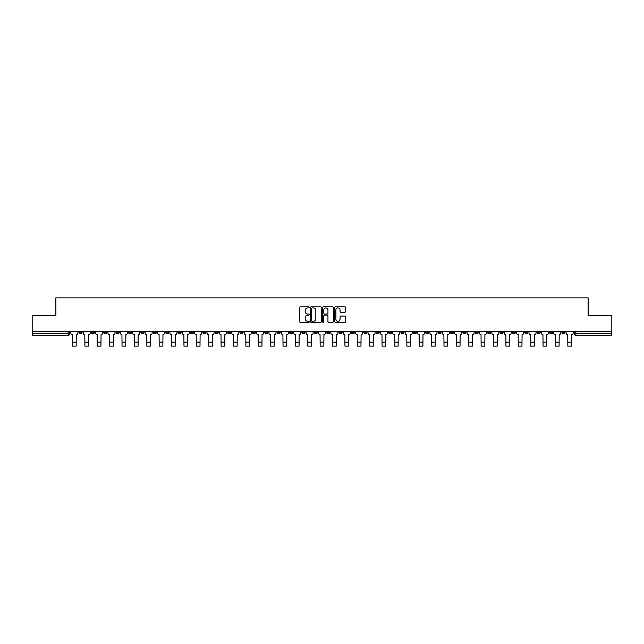 <?xml version="1.0" encoding="UTF-8"?>
<svg xmlns="http://www.w3.org/2000/svg" width="644" height="644" viewBox="0 0 644 644"><rect width="100%" height="100%" fill="white"/><g stroke="black" fill="none" stroke-linecap="round" stroke-linejoin="round"><path stroke-width="0.97" d="M309.297 307.349A0.547 0.547 0 0 0 308.758 306.81L300.474 306.81A0.781 0.781 0 0 0 299.702 307.582L299.702 321.614A0.781 0.781 0 0 0 300.474 322.386L308.758 322.386A0.547 0.547 0 0 0 309.297 321.847A0.547 0.547 0 0 0 308.758 321.3L307.687 321.3A2.496 2.496 0 0 1 305.192 318.804L305.192 317.637A2.496 2.496 0 0 1 307.687 315.141L308.758 315.141A0.547 0.547 0 0 0 309.297 314.602A0.547 0.547 0 0 0 308.758 314.055L307.687 314.055A2.496 2.496 0 0 1 305.192 311.559L305.192 310.392A2.496 2.496 0 0 1 307.687 307.896L308.758 307.896A0.547 0.547 0 0 0 309.297 307.349M487.58 331.346L487.58 332.224L490.752 332.224A1.586 1.586 0 0 1 489.166 333.809A1.586 1.586 0 0 1 487.58 332.224L487.58 331.346M413.279 331.346L413.279 332.224L416.459 332.224A1.586 1.586 0 0 1 414.873 333.809A1.586 1.586 0 0 1 413.279 332.224L413.279 331.346M400.898 331.346L400.898 332.224L404.078 332.224A1.586 1.586 0 0 1 402.484 333.809A1.586 1.586 0 0 1 400.898 332.224L400.898 331.346M326.605 331.346L326.605 332.224L329.776 332.224A1.586 1.586 0 0 1 328.19 333.809A1.586 1.586 0 0 1 326.605 332.224L326.605 331.346M314.224 331.346L314.224 332.224L317.395 332.224A1.586 1.586 0 0 1 315.81 333.809A1.586 1.586 0 0 1 314.224 332.224L314.224 331.346M301.835 331.346L301.835 332.224L305.014 332.224A1.586 1.586 0 0 1 303.429 333.809A1.586 1.586 0 0 1 301.835 332.224L301.835 331.346M277.073 331.346L277.073 332.224L280.245 332.224A1.586 1.586 0 0 1 278.659 333.809A1.586 1.586 0 0 1 277.073 332.224L277.073 331.346M252.311 332.224L252.311 331.346L252.311 332.224A1.586 1.586 0 0 0 253.897 333.809A1.586 1.586 0 0 1 252.311 332.224L255.483 332.224A1.586 1.586 0 0 1 253.897 333.809A1.586 1.586 0 0 0 255.483 332.224L255.483 331.346L255.483 332.224M239.922 332.224L239.922 331.346L239.922 332.224A1.586 1.586 0 0 0 241.516 333.809A1.586 1.586 0 0 1 239.922 332.224L243.102 332.224A1.586 1.586 0 0 1 241.516 333.809M227.541 332.224L227.541 331.346L227.541 332.224A1.586 1.586 0 0 0 229.127 333.809A1.586 1.586 0 0 1 227.541 332.224L230.721 332.224A1.586 1.586 0 0 1 229.127 333.809A1.586 1.586 0 0 0 230.721 332.224L230.721 331.346L230.721 332.224M215.16 331.346L215.16 332.224L218.332 332.224A1.586 1.586 0 0 1 216.746 333.809A1.586 1.586 0 0 1 215.16 332.224L215.16 331.346M202.78 331.346L202.78 332.224L205.951 332.224A1.586 1.586 0 0 1 204.365 333.809A1.586 1.586 0 0 1 202.78 332.224L202.78 331.346M190.399 331.346L190.399 332.224L193.57 332.224A1.586 1.586 0 0 1 191.984 333.809A1.586 1.586 0 0 1 190.399 332.224L190.399 331.346M178.01 332.224L178.01 331.346L178.01 332.224A1.586 1.586 0 0 0 179.604 333.809A1.586 1.586 0 0 1 178.01 332.224L181.189 332.224A1.586 1.586 0 0 1 179.604 333.809M153.248 332.224L153.248 331.346L153.248 332.224A1.586 1.586 0 0 0 154.834 333.809A1.586 1.586 0 0 1 153.248 332.224L156.42 332.224A1.586 1.586 0 0 1 154.834 333.809A1.586 1.586 0 0 0 156.42 332.224L156.42 331.346L156.42 332.224M140.867 332.224L140.867 331.346L140.867 332.224A1.586 1.586 0 0 0 142.453 333.809A1.586 1.586 0 0 1 140.867 332.224L144.039 332.224A1.586 1.586 0 0 1 142.453 333.809A1.586 1.586 0 0 0 144.039 332.224L144.039 331.346L144.039 332.224M128.486 332.224L128.486 331.346L128.486 332.224A1.586 1.586 0 0 0 130.072 333.809A1.586 1.586 0 0 1 128.486 332.224L131.658 332.224A1.586 1.586 0 0 1 130.072 333.809A1.586 1.586 0 0 0 131.658 332.224L131.658 331.346L131.658 332.224M116.097 332.224L116.097 331.346L116.097 332.224A1.586 1.586 0 0 0 117.691 333.809A1.586 1.586 0 0 1 116.097 332.224L119.277 332.224A1.586 1.586 0 0 1 117.691 333.809M103.716 332.224L103.716 331.346L103.716 332.224A1.586 1.586 0 0 0 105.302 333.809A1.586 1.586 0 0 1 103.716 332.224L106.896 332.224A1.586 1.586 0 0 1 105.302 333.809A1.586 1.586 0 0 0 106.896 332.224L106.896 331.346L106.896 332.224M91.335 332.224L91.335 331.346L91.335 332.224A1.586 1.586 0 0 0 92.921 333.809A1.586 1.586 0 0 1 91.335 332.224L94.507 332.224A1.586 1.586 0 0 1 92.921 333.809A1.586 1.586 0 0 0 94.507 332.224L94.507 331.346L94.507 332.224M344.773 312.3A0.781 0.781 0 0 0 345.546 311.519L345.546 307.582A0.781 0.781 0 0 0 344.773 306.81L335.572 306.81A0.781 0.781 0 0 0 334.8 307.582L334.8 321.614A0.781 0.781 0 0 0 335.572 322.386L344.773 322.386A0.781 0.781 0 0 0 345.546 321.614L345.546 316.856A0.781 0.781 0 0 0 344.773 316.075L340.837 316.075A0.781 0.781 0 0 0 340.056 316.856L340.056 319.215A2.085 2.085 0 0 1 337.971 321.3A2.085 2.085 0 0 1 335.886 319.215L335.886 309.981A2.085 2.085 0 0 1 337.971 307.896A2.085 2.085 0 0 1 340.056 309.981L340.056 311.519A0.781 0.781 0 0 0 340.837 312.3L344.773 312.3M32.2 331.346L32.2 315.552L55.851 315.552L55.851 297.85L588.149 297.85L588.149 315.552L611.8 315.552L611.8 331.346L32.2 331.346L32.2 333.809L69.745 333.809L69.745 331.346L69.745 333.809A1.586 1.586 0 0 1 68.159 335.395L32.2 335.395L32.2 333.809M321.316 307.582A0.781 0.781 0 0 0 320.543 306.81L311.342 306.81A0.781 0.781 0 0 0 310.569 307.582L310.569 321.614A0.781 0.781 0 0 0 311.342 322.386L320.543 322.386A0.781 0.781 0 0 0 321.316 321.614L321.316 307.582M323.457 306.81L332.658 306.81A0.781 0.781 0 0 1 333.431 307.582L333.431 321.614A0.781 0.781 0 0 1 332.658 322.386L328.722 322.386A0.781 0.781 0 0 1 327.941 321.614L327.941 315.922A0.781 0.781 0 0 0 327.16 315.141L324.552 315.141A0.781 0.781 0 0 0 323.771 315.922L323.771 321.847A0.547 0.547 0 0 1 323.224 322.386A0.547 0.547 0 0 1 322.684 321.847L322.684 307.582A0.781 0.781 0 0 1 323.457 306.81M574.255 331.346L574.255 333.809L611.8 333.809L611.8 335.395L575.841 335.395A1.586 1.586 0 0 1 574.255 333.809A1.586 1.586 0 0 0 575.841 335.395L575.841 331.346M611.8 331.346L611.8 333.809M565.046 331.346L565.046 332.224A1.586 1.586 0 0 1 563.46 333.809A1.586 1.586 0 0 1 561.874 332.224L565.046 332.224M561.874 331.346L561.874 332.224M552.665 332.224L552.665 331.346L552.665 332.224A1.586 1.586 0 0 1 551.079 333.809A1.586 1.586 0 0 1 549.493 332.224L552.665 332.224A1.586 1.586 0 0 1 551.079 333.809M549.493 331.346L549.493 332.224M540.284 331.346L540.284 332.224A1.586 1.586 0 0 1 538.698 333.809A1.586 1.586 0 0 1 537.104 332.224A1.586 1.586 0 0 0 538.698 333.809M537.104 331.346L537.104 332.224L540.284 332.224M527.903 331.346L527.903 332.224A1.586 1.586 0 0 1 526.309 333.809A1.586 1.586 0 0 1 524.723 332.224L527.903 332.224A1.586 1.586 0 0 1 526.309 333.809M524.723 331.346L524.723 332.224M515.514 331.346L515.514 332.224A1.586 1.586 0 0 1 513.928 333.809A1.586 1.586 0 0 1 512.342 332.224A1.586 1.586 0 0 0 513.928 333.809M512.342 331.346L512.342 332.224L515.514 332.224M503.133 331.346L503.133 332.224A1.586 1.586 0 0 1 501.547 333.809A1.586 1.586 0 0 1 499.961 332.224L503.133 332.224M499.961 331.346L499.961 332.224M490.752 331.346L490.752 332.224A1.586 1.586 0 0 1 489.166 333.809M478.371 331.346L478.371 332.224A1.586 1.586 0 0 1 476.785 333.809A1.586 1.586 0 0 1 475.192 332.224L478.371 332.224M475.192 331.346L475.192 332.224M465.99 331.346L465.99 332.224A1.586 1.586 0 0 1 464.396 333.809A1.586 1.586 0 0 1 462.811 332.224L465.99 332.224M462.811 331.346L462.811 332.224M453.601 331.346L453.601 332.224A1.586 1.586 0 0 1 452.016 333.809A1.586 1.586 0 0 1 450.43 332.224A1.586 1.586 0 0 0 452.016 333.809M450.43 331.346L450.43 332.224L453.601 332.224M441.221 331.346L441.221 332.224A1.586 1.586 0 0 1 439.635 333.809A1.586 1.586 0 0 1 438.049 332.224L441.221 332.224M438.049 331.346L438.049 332.224M428.84 331.346L428.84 332.224A1.586 1.586 0 0 1 427.254 333.809A1.586 1.586 0 0 1 425.668 332.224L428.84 332.224M425.668 331.346L425.668 332.224M416.459 331.346L416.459 332.224M404.078 331.346L404.078 332.224L404.078 331.346M391.689 331.346L391.689 332.224A1.586 1.586 0 0 1 390.103 333.809A1.586 1.586 0 0 1 388.517 332.224L391.689 332.224M388.517 331.346L388.517 332.224M379.308 331.346L379.308 332.224A1.586 1.586 0 0 1 377.722 333.809A1.586 1.586 0 0 1 376.136 332.224L379.308 332.224M376.136 331.346L376.136 332.224M366.927 331.346L366.927 332.224A1.586 1.586 0 0 1 365.341 333.809A1.586 1.586 0 0 1 363.755 332.224L366.927 332.224M363.755 331.346L363.755 332.224M354.546 331.346L354.546 332.224A1.586 1.586 0 0 1 352.96 333.809A1.586 1.586 0 0 1 351.366 332.224L354.546 332.224M351.366 331.346L351.366 332.224M342.165 331.346L342.165 332.224A1.586 1.586 0 0 1 340.571 333.809A1.586 1.586 0 0 1 338.986 332.224L342.165 332.224M338.986 331.346L338.986 332.224M329.776 331.346L329.776 332.224A1.586 1.586 0 0 1 328.19 333.809M317.395 331.346L317.395 332.224M305.014 332.224L305.014 331.346L305.014 332.224A1.586 1.586 0 0 1 303.429 333.809M292.634 331.346L292.634 332.224A1.586 1.586 0 0 1 291.04 333.809A1.586 1.586 0 0 1 289.454 332.224A1.586 1.586 0 0 0 291.04 333.809A1.586 1.586 0 0 0 292.634 332.224L289.454 332.224L289.454 331.346M280.245 332.224L280.245 331.346L280.245 332.224A1.586 1.586 0 0 1 278.659 333.809M267.864 331.346L267.864 332.224A1.586 1.586 0 0 1 266.278 333.809A1.586 1.586 0 0 1 264.692 332.224A1.586 1.586 0 0 0 266.278 333.809M264.692 331.346L264.692 332.224L267.864 332.224M243.102 331.346L243.102 332.224L243.102 331.346M218.332 332.224L218.332 331.346L218.332 332.224A1.586 1.586 0 0 1 216.746 333.809M205.951 332.224L205.951 331.346L205.951 332.224A1.586 1.586 0 0 1 204.365 333.809M193.57 332.224L193.57 331.346L193.57 332.224A1.586 1.586 0 0 1 191.984 333.809M181.189 331.346L181.189 332.224L181.189 331.346M168.809 332.224L168.809 331.346L168.809 332.224A1.586 1.586 0 0 1 167.215 333.809A1.586 1.586 0 0 1 165.629 332.224L168.809 332.224A1.586 1.586 0 0 1 167.215 333.809M165.629 331.346L165.629 332.224M119.277 331.346L119.277 332.224L119.277 331.346M82.126 331.346L82.126 332.224A1.586 1.586 0 0 1 80.54 333.809A1.586 1.586 0 0 1 78.954 332.224A1.586 1.586 0 0 0 80.54 333.809A1.586 1.586 0 0 0 82.126 332.224L82.126 331.346M78.954 331.346L78.954 332.224L82.126 332.224M68.159 331.346L68.159 335.395A1.586 1.586 0 0 0 69.745 333.809M312.203 307.896A0.547 0.547 0 0 0 311.656 308.444L311.656 320.752A0.547 0.547 0 0 0 312.203 321.3L313.33 321.3A2.496 2.496 0 0 0 315.826 318.804L315.826 310.392A2.496 2.496 0 0 0 313.33 307.896L312.203 307.896M327.941 310.022A2.085 2.085 0 0 0 325.856 307.937A2.085 2.085 0 0 0 323.771 310.022L323.771 313.274A0.781 0.781 0 0 0 324.552 314.055L327.16 314.055A0.781 0.781 0 0 0 327.941 313.274L327.941 310.022M70.816 331.346L70.816 333.012A1.586 1.586 139.8 0 0 72.402 334.598L72.522 346.15L76.177 346.15L76.29 334.598A1.586 1.586 139.8 0 0 77.884 333.012L77.884 331.346M72.522 346.15L76.177 346.15L72.522 346.15M83.197 331.346L83.197 333.012A1.586 1.586 139.8 0 0 84.783 334.598L84.903 346.15L88.558 346.15L88.679 334.598A1.586 1.586 139.8 0 0 90.265 333.012L90.265 331.346M84.903 346.15L88.558 346.15L84.903 346.15M95.578 331.346L95.578 333.012A1.586 1.586 139.8 0 0 97.172 334.598L97.284 346.15L100.939 346.15L101.06 334.598A1.586 1.586 139.8 0 0 102.646 333.012L102.646 331.346M97.284 346.15L100.939 346.15L97.284 346.15M107.967 331.346L107.967 333.012A1.586 1.586 139.8 0 0 109.552 334.598L109.673 346.15L113.32 346.15L113.441 334.598A1.586 1.586 139.8 0 0 115.026 333.012L115.026 331.346M109.673 346.15L113.32 346.15L109.673 346.15M120.348 331.346L120.348 333.012A1.586 1.586 139.8 0 0 121.933 334.598L122.054 346.15L125.701 346.15L125.822 334.598A1.586 1.586 139.8 0 0 127.407 333.012L127.407 331.346M122.054 346.15L125.701 346.15L122.054 346.15M132.728 331.346L132.728 333.012A1.586 1.586 139.8 0 0 134.314 334.598L134.435 346.15L138.09 346.15L138.202 334.598A1.586 1.586 139.8 0 0 139.796 333.012L139.796 331.346M134.435 346.15L138.09 346.15L134.435 346.15M145.109 331.346L145.109 333.012A1.586 1.586 139.8 0 0 146.703 334.598L146.816 346.15L150.471 346.15L150.591 334.598A1.586 1.586 139.8 0 0 152.177 333.012L152.177 331.346M146.816 346.15L150.471 346.15L146.816 346.15M157.498 331.346L157.498 333.012A1.586 1.586 139.8 0 0 159.084 334.598L159.197 346.15L162.852 346.15L162.972 334.598A1.586 1.586 139.8 0 0 164.558 333.012L164.558 331.346M159.197 346.15L162.852 346.15L159.197 346.15M169.879 331.346L169.879 333.012A1.586 1.586 139.8 0 0 171.465 334.598L171.586 346.15L175.232 346.15L175.353 334.598A1.586 1.586 139.8 0 0 176.939 333.012L176.939 331.346M171.586 346.15L175.232 346.15L171.586 346.15M182.26 331.346L182.26 333.012A1.586 1.586 139.8 0 0 183.846 334.598L183.967 346.15L187.613 346.15L187.734 334.598A1.586 1.586 139.8 0 0 189.32 333.012L189.32 331.346M183.967 346.15L187.613 346.15L183.967 346.15M194.641 331.346L194.641 333.012A1.586 1.586 139.8 0 0 196.227 334.598L196.348 346.15L200.002 346.15L200.115 334.598A1.586 1.586 139.8 0 0 201.709 333.012L201.709 331.346M196.348 346.15L200.002 346.15L196.348 346.15M207.022 331.346L207.022 333.012A1.586 1.586 139.8 0 0 208.616 334.598L208.728 346.15L212.383 346.15L212.504 334.598A1.586 1.586 139.8 0 0 214.09 333.012L214.09 331.346M208.728 346.15L212.383 346.15L208.728 346.15M219.411 331.346L219.411 333.012A1.586 1.586 139.8 0 0 220.997 334.598L221.117 346.15L224.764 346.15L224.885 334.598A1.586 1.586 139.8 0 0 226.471 333.012L226.471 331.346M221.117 346.15L224.764 346.15L221.117 346.15M231.792 331.346L231.792 333.012A1.586 1.586 139.8 0 0 233.378 334.598L233.498 346.15L237.145 346.15L237.266 334.598A1.586 1.586 139.8 0 0 238.852 333.012L238.852 331.346M233.498 346.15L237.145 346.15L233.498 346.15M244.173 331.346L244.173 333.012A1.586 1.586 139.8 0 0 245.758 334.598L245.879 346.15L249.534 346.15L249.647 334.598A1.586 1.586 139.8 0 0 251.241 333.012L251.241 331.346M245.879 346.15L249.534 346.15L245.879 346.15M256.553 331.346L256.553 333.012A1.586 1.586 139.8 0 0 258.139 334.598L258.26 346.15L261.915 346.15L262.036 334.598A1.586 1.586 139.8 0 0 263.621 333.012L263.621 331.346M258.26 346.15L261.915 346.15L258.26 346.15M268.934 331.346L268.934 333.012A1.586 1.586 139.8 0 0 270.528 334.598L270.641 346.15L274.296 346.15L274.416 334.598A1.586 1.586 139.8 0 0 276.002 333.012L276.002 331.346M270.641 346.15L274.296 346.15L270.641 346.15M281.323 331.346L281.323 333.012A1.586 1.586 139.8 0 0 282.909 334.598L283.03 346.15L286.677 346.15L286.797 334.598A1.586 1.586 139.8 0 0 288.383 333.012L288.383 331.346M283.03 346.15L286.677 346.15L283.03 346.15M293.704 331.346L293.704 333.012A1.586 1.586 139.8 0 0 295.29 334.598L295.411 346.15L299.058 346.15L299.178 334.598A1.586 1.586 139.8 0 0 300.764 333.012L300.764 331.346M295.411 346.15L299.058 346.15L295.411 346.15M306.085 331.346L306.085 333.012A1.586 1.586 139.8 0 0 307.671 334.598L307.792 346.15L311.446 346.15L311.559 334.598A1.586 1.586 139.8 0 0 313.153 333.012L313.153 331.346M307.792 346.15L311.446 346.15L307.792 346.15M318.466 331.346L318.466 333.012A1.586 1.586 139.8 0 0 320.052 334.598L320.173 346.15L323.827 346.15L323.948 334.598A1.586 1.586 139.8 0 0 325.534 333.012L325.534 331.346M320.173 346.15L323.827 346.15L320.173 346.15M330.847 331.346L330.847 333.012A1.586 1.586 139.8 0 0 332.441 334.598L332.554 346.15L336.208 346.15L336.329 334.598A1.586 1.586 139.8 0 0 337.915 333.012L337.915 331.346M332.554 346.15L336.208 346.15L332.554 346.15M343.236 331.346L343.236 333.012A1.586 1.586 139.8 0 0 344.822 334.598L344.942 346.15L348.589 346.15L348.71 334.598A1.586 1.586 139.8 0 0 350.296 333.012L350.296 331.346M344.942 346.15L348.589 346.15L344.942 346.15M355.617 331.346L355.617 333.012A1.586 1.586 139.8 0 0 357.203 334.598L357.323 346.15L360.97 346.15L361.091 334.598A1.586 1.586 139.8 0 0 362.677 333.012L362.677 331.346M357.323 346.15L360.97 346.15L357.323 346.15M367.998 331.346L367.998 333.012A1.586 1.586 139.8 0 0 369.584 334.598L369.704 346.15L373.359 346.15L373.472 334.598A1.586 1.586 139.8 0 0 375.066 333.012L375.066 331.346M369.704 346.15L373.359 346.15L369.704 346.15M380.379 331.346L380.379 333.012A1.586 1.586 139.8 0 0 381.964 334.598L382.085 346.15L385.74 346.15L385.861 334.598A1.586 1.586 139.8 0 0 387.447 333.012L387.447 331.346M382.085 346.15L385.74 346.15L382.085 346.15M392.76 331.346L392.76 333.012A1.586 1.586 139.8 0 0 394.353 334.598L394.466 346.15L398.121 346.15L398.242 334.598A1.586 1.586 139.8 0 0 399.827 333.012L399.827 331.346M394.466 346.15L398.121 346.15L394.466 346.15M405.148 331.346L405.148 333.012A1.586 1.586 139.8 0 0 406.734 334.598L406.855 346.15L410.502 346.15L410.622 334.598A1.586 1.586 139.8 0 0 412.208 333.012L412.208 331.346M406.855 346.15L410.502 346.15L406.855 346.15M417.529 331.346L417.529 333.012A1.586 1.586 139.8 0 0 419.115 334.598L419.236 346.15L422.883 346.15L423.003 334.598A1.586 1.586 139.8 0 0 424.589 333.012L424.589 331.346M419.236 346.15L422.883 346.15L419.236 346.15M429.91 331.346L429.91 333.012A1.586 1.586 139.8 0 0 431.496 334.598L431.617 346.15L435.272 346.15L435.384 334.598A1.586 1.586 139.8 0 0 436.978 333.012L436.978 331.346M431.617 346.15L435.272 346.15L431.617 346.15M442.291 331.346L442.291 333.012A1.586 1.586 139.8 0 0 443.885 334.598L443.998 346.15L447.652 346.15L447.773 334.598A1.586 1.586 139.8 0 0 449.359 333.012L449.359 331.346M443.998 346.15L447.652 346.15L443.998 346.15M454.68 331.346L454.68 333.012A1.586 1.586 139.8 0 0 456.266 334.598L456.387 346.15L460.033 346.15L460.154 334.598A1.586 1.586 139.8 0 0 461.74 333.012L461.74 331.346M456.387 346.15L460.033 346.15L456.387 346.15M467.061 331.346L467.061 333.012A1.586 1.586 139.8 0 0 468.647 334.598L468.768 346.15L472.414 346.15L472.535 334.598A1.586 1.586 139.8 0 0 474.121 333.012L474.121 331.346M468.768 346.15L472.414 346.15L468.768 346.15M479.442 331.346L479.442 333.012A1.586 1.586 139.8 0 0 481.028 334.598L481.149 346.15L484.803 346.15L484.916 334.598A1.586 1.586 139.8 0 0 486.502 333.012L486.502 331.346M481.149 346.15L484.803 346.15L481.149 346.15M491.823 331.346L491.823 333.012A1.586 1.586 139.8 0 0 493.409 334.598L493.529 346.15L497.184 346.15L497.297 334.598A1.586 1.586 139.8 0 0 498.891 333.012L498.891 331.346M493.529 346.15L497.184 346.15L493.529 346.15M504.204 331.346L504.204 333.012A1.586 1.586 139.8 0 0 505.798 334.598L505.91 346.15L509.565 346.15L509.686 334.598A1.586 1.586 139.8 0 0 511.272 333.012L511.272 331.346M505.91 346.15L509.565 346.15L505.91 346.15M516.593 331.346L516.593 333.012A1.586 1.586 139.8 0 0 518.179 334.598L518.299 346.15L521.946 346.15L522.067 334.598A1.586 1.586 139.8 0 0 523.653 333.012L523.653 331.346M518.299 346.15L521.946 346.15L518.299 346.15M528.974 331.346L528.974 333.012A1.586 1.586 139.8 0 0 530.559 334.598L530.68 346.15L534.327 346.15L534.448 334.598A1.586 1.586 139.8 0 0 536.033 333.012L536.033 331.346M530.68 346.15L534.327 346.15L530.68 346.15M541.354 331.346L541.354 333.012A1.586 1.586 139.8 0 0 542.94 334.598L543.061 346.15L546.716 346.15L546.828 334.598A1.586 1.586 139.8 0 0 548.422 333.012L548.422 331.346M543.061 346.15L546.716 346.15L543.061 346.15M553.735 331.346L553.735 333.012A1.586 1.586 139.8 0 0 555.321 334.598L555.442 346.15L559.097 346.15L559.217 334.598A1.586 1.586 139.8 0 0 560.803 333.012L560.803 331.346M555.442 346.15L559.097 346.15L555.442 346.15M566.116 331.346L566.116 333.012A1.586 1.586 139.8 0 0 567.71 334.598L567.823 346.15L571.478 346.15L571.598 334.598A1.586 1.586 139.8 0 0 573.184 333.012L573.184 331.346M567.823 346.15L571.478 346.15L567.823 346.15M72.522 342.141L76.177 342.141M84.903 342.141L88.558 342.141M97.284 342.141L100.939 342.141M109.673 342.141L113.32 342.141M122.054 342.141L125.701 342.141M134.435 342.141L138.09 342.141M146.816 342.141L150.471 342.141M159.197 342.141L162.852 342.141M171.586 342.141L175.232 342.141M183.967 342.141L187.613 342.141M196.348 342.141L200.002 342.141M208.728 342.141L212.383 342.141M221.117 342.141L224.764 342.141M233.498 342.141L237.145 342.141M245.879 342.141L249.534 342.141M258.26 342.141L261.915 342.141M270.641 342.141L274.296 342.141M283.03 342.141L286.677 342.141M295.411 342.141L299.058 342.141M307.792 342.141L311.446 342.141M320.173 342.141L323.827 342.141M332.554 342.141L336.208 342.141M344.942 342.141L348.589 342.141M357.323 342.141L360.97 342.141M369.704 342.141L373.359 342.141M382.085 342.141L385.74 342.141M394.466 342.141L398.121 342.141M406.855 342.141L410.502 342.141M419.236 342.141L422.883 342.141M431.617 342.141L435.272 342.141M443.998 342.141L447.652 342.141M456.387 342.141L460.033 342.141M468.768 342.141L472.414 342.141M481.149 342.141L484.803 342.141M493.529 342.141L497.184 342.141M505.91 342.141L509.565 342.141M518.299 342.141L521.946 342.141M530.68 342.141L534.327 342.141M543.061 342.141L546.716 342.141M555.442 342.141L559.097 342.141M567.823 342.141L571.478 342.141"/></g></svg>
